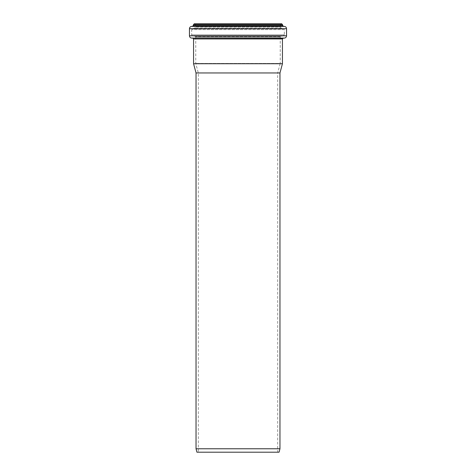 <?xml version="1.0" encoding="UTF-8"?>
<svg xmlns="http://www.w3.org/2000/svg" width="476" height="476" viewBox="0 0 476 476"><rect width="100%" height="100%" fill="white"/><g stroke="black" fill="none" stroke-linecap="round" stroke-linejoin="round"><path stroke-width="0.36" stroke-dasharray="2.38 1.78" d="M196.035 448.779L279.965 448.779M196.035 72.965L279.965 72.965M196.951 452.2L279.049 452.2M277.681 452.2L198.319 452.2L277.681 452.2L277.681 72.959L198.319 72.959L277.681 72.959L280.233 63.445L195.767 63.445L280.233 63.445L280.233 36.985L195.767 36.985L280.233 36.985M280.346 36.985L195.654 36.985L280.346 36.985L280.899 36.176L283.297 35.968L192.703 35.968L283.297 35.968L284.339 34.831L191.661 34.831L284.339 34.831L284.339 29.619L191.661 29.619L284.339 29.619L283.339 28.489L192.661 28.489L283.339 28.489L281.346 28.245L280.346 27.108L195.654 27.108L280.346 27.108L280.346 24.562L281.108 23.8L194.892 23.8L281.108 23.8M194.208 23.8L281.792 23.8M193.559 63.736L282.441 63.736M280.346 36.783L195.654 36.783L280.346 36.783M280.899 36.176L195.1 36.176L280.899 36.176M281.346 28.245L194.654 28.245L281.346 28.245M280.346 24.562L195.654 24.562L280.346 24.562M193.446 24.562L282.554 24.562M193.446 25.496L282.554 25.496M192.78 26.251L283.22 26.251M191.459 26.412L284.541 26.412M189.454 28.679L286.546 28.679M189.454 35.807L286.546 35.807M191.536 38.08L284.464 38.08M192.869 38.199L283.131 38.199M193.559 38.955L282.441 38.955M195.767 36.985L195.767 63.445L198.319 72.959L198.319 452.2M194.892 23.8L195.654 24.562L195.654 27.108L194.654 28.245L192.661 28.489L191.661 29.619L191.661 34.831C192.09 35.831 192.435 36.212 192.703 35.968L195.1 36.176L195.654 36.985"/><path stroke-width="0.71" d="M196.035 72.965L279.965 72.965L279.965 448.779L196.035 448.779L196.035 72.965L193.559 63.736L282.441 63.736L282.441 38.955L283.131 38.199L284.464 38.08L191.536 38.08C190.257 37.86 189.561 37.098 189.454 35.807L286.546 35.807C286.439 37.098 285.743 37.86 284.464 38.08M279.965 448.779L279.049 452.2L196.951 452.2L196.035 448.779M286.546 35.807L286.546 28.679C286.445 27.418 285.779 26.662 284.541 26.412L283.22 26.251L281.792 23.8L194.208 23.8L192.78 26.251L191.459 26.412C190.221 26.662 189.555 27.418 189.454 28.679L189.454 35.807M279.965 72.965L282.441 63.736M282.554 24.562L193.446 24.562M282.554 25.496L193.446 25.496M283.22 26.251L192.78 26.251M284.541 26.412L191.459 26.412M286.546 28.679L189.454 28.679M283.131 38.199L191.536 38.08M282.441 38.955L193.559 38.955L193.559 63.736M192.869 38.199L193.559 38.955"/></g></svg>
